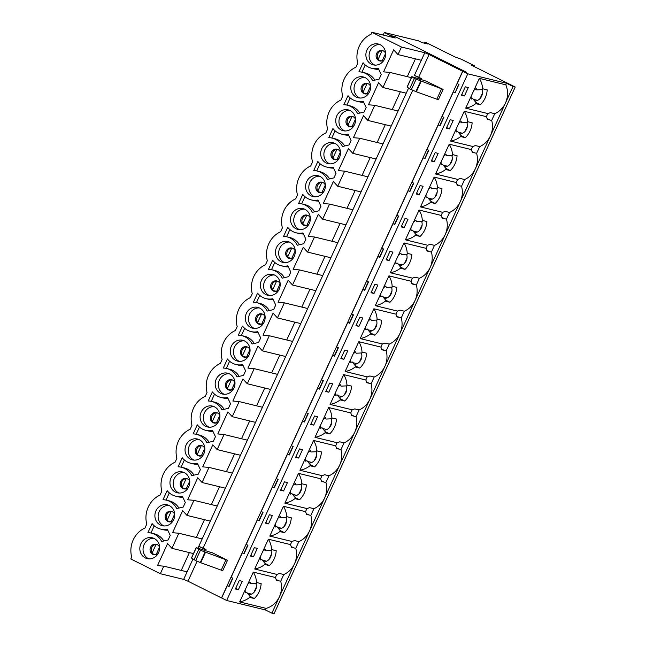 <?xml version="1.0" encoding="UTF-8"?>
<svg xmlns="http://www.w3.org/2000/svg" width="646" height="646" viewBox="0 0 646 646"><rect width="100%" height="100%" fill="white"/><g stroke="black" fill="none" stroke-linecap="round" stroke-linejoin="round"><path stroke-width="0.97" d="M464.442 95.971L461.438 95.245L465.298 86.814L468.293 87.549L464.442 95.971L461.728 94.615M434.298 161.807L431.302 161.072L435.154 152.65L438.158 153.385L434.298 161.807L431.585 160.45M404.162 227.642L401.158 226.907L405.018 218.485L408.014 219.22L404.162 227.642L401.441 226.286M374.018 293.478L371.014 292.743L374.874 284.321L377.87 285.048L374.018 293.478L371.305 292.121M343.874 359.305L340.878 358.578L344.73 350.156L347.734 350.883L343.874 359.305L341.161 357.957M313.738 425.141L310.734 424.414L314.594 415.984L317.59 416.718L313.738 425.141L311.017 423.784M283.594 490.976L280.59 490.241L284.45 481.819L287.454 482.554L283.594 490.976L280.881 489.62M253.45 556.812L250.454 556.077L254.306 547.655L257.31 548.389L253.45 556.812L250.737 555.455M238.382 589.725L235.378 588.999L239.238 580.568L242.242 581.303L238.382 589.725L235.669 588.369M268.526 523.89L265.522 523.163L269.382 514.741L272.378 515.468L268.526 523.89L265.805 522.541M298.662 458.062L295.666 457.328L299.518 448.905L302.522 449.632L298.662 458.062L295.949 456.706M328.806 392.227L325.802 391.492L329.662 383.07L332.658 383.805L328.806 392.227L326.093 390.87M358.95 326.392L355.946 325.657L359.806 317.234L362.802 317.969L358.95 326.392L356.229 325.035M389.086 260.556L386.09 259.829L389.942 251.399L392.946 252.134L389.086 260.556L386.373 259.199M419.23 194.721L416.226 193.994L420.086 185.572L423.082 186.298L419.23 194.721L416.517 193.372M449.366 128.893L446.37 128.158L450.23 119.736L453.226 120.463L449.366 128.893L446.652 127.537M424.059 43.096L424.43 42.281L426.61 42.814L454.663 56.816L461.462 59.295L474.745 65.932L471.2 65.068L515.201 87.032L513.021 86.499L490.411 135.87A21.124 19.428 -76.3 0 0 491.687 120.414L494.763 113.696L490.395 112.63A21.124 19.428 103.7 0 1 487.803 113.551L486.373 116.66L464.288 111.274L450.642 141.086C454.824 140.287 458.394 138.583 461.349 135.983L457.659 131.477L456.278 132.002L456.124 129.095M487.803 113.551L465.709 108.165C469.892 107.373 473.461 105.669 476.417 103.069L472.727 98.555L471.346 99.088L471.2 96.181L465.709 108.165M471.2 96.181L479.356 78.36L505.81 84.812L506.521 83.253L513.021 86.499M424.43 42.281L427.975 44.049L421.975 42.588L418.43 40.819L384.338 32.502L390.249 35.449L395.239 36.669L466.404 72.191L462.778 71.31L467.793 73.814L506.521 83.253M467.793 73.814L226.665 600.481L221.643 597.978L227.255 585.728L228.918 586.14L232.617 578.057M265.393 609.929L266.104 608.37A21.124 19.428 -76.3 0 0 279.427 596.71A21.124 19.428 -76.3 0 0 280.695 581.255L283.772 574.536A21.124 19.428 -76.3 0 0 294.495 563.797A21.124 19.428 -76.3 0 0 295.771 548.333L298.848 541.614A21.124 19.428 -76.3 0 0 309.563 530.875A21.124 19.428 -76.3 0 0 310.839 515.419L313.916 508.701A21.124 19.428 -76.3 0 0 324.639 497.961A21.124 19.428 -76.3 0 0 325.907 482.497L328.984 475.787A21.124 19.428 -76.3 0 0 339.707 465.039A21.124 19.428 -76.3 0 0 340.983 449.584L344.06 442.865A21.124 19.428 -76.3 0 0 354.775 432.126A21.124 19.428 -76.3 0 0 356.051 416.67L359.128 409.952A21.124 19.428 -76.3 0 0 369.851 399.212A21.124 19.428 -76.3 0 0 371.119 383.748L374.195 377.03A21.124 19.428 -76.3 0 0 384.919 366.29A21.124 19.428 -76.3 0 0 386.195 350.835L389.263 344.116A21.124 19.428 -76.3 0 0 399.987 333.376A21.124 19.428 -76.3 0 0 401.263 317.913L404.339 311.202A21.124 19.428 -76.3 0 0 415.063 300.455A21.124 19.428 -76.3 0 0 416.331 284.999L419.407 278.281A21.124 19.428 -76.3 0 0 430.131 267.541A21.124 19.428 -76.3 0 0 431.407 252.085L434.475 245.367A21.124 19.428 -76.3 0 0 445.199 234.619A21.124 19.428 -76.3 0 0 446.475 219.164L449.551 212.445A21.124 19.428 -76.3 0 0 460.275 201.705A21.124 19.428 -76.3 0 0 461.543 186.25L464.619 179.531A21.124 19.428 -76.3 0 0 475.343 168.792A21.124 19.428 -76.3 0 0 476.619 153.328L479.687 146.618A21.124 19.428 -76.3 0 0 490.411 135.87L271.893 613.167L265.393 609.929L226.665 600.481M266.104 608.37L239.65 601.919C243.833 601.127 247.402 599.423 250.357 596.823L246.675 592.317L245.286 592.842L245.141 589.935L239.65 601.919M245.141 589.935L253.297 572.114L275.39 577.5L276.811 574.391L254.718 569.005C258.909 568.205 262.478 566.51 265.425 563.901L261.743 559.396L260.362 559.929L260.209 557.013L254.718 569.005M260.209 557.013L268.365 539.2L290.458 544.586L291.879 541.469L269.794 536.091C273.977 535.292 277.546 533.588 280.501 530.988L276.811 526.482L275.43 527.007L275.277 524.1L269.794 536.091M275.277 524.1L283.441 506.278L305.526 511.664L306.955 508.555L284.862 503.169C289.045 502.37 292.614 500.674 295.569 498.066L291.887 493.56L290.498 494.093L290.353 491.186L284.862 503.169M290.353 491.186L298.509 473.365L320.602 478.751L322.023 475.642L299.93 470.256C304.121 469.456 307.69 467.752 310.637 465.152L306.955 460.646L305.574 461.171L305.421 458.264L299.93 470.256M305.421 458.264L313.576 440.443L335.67 445.829L337.091 442.72L315.006 437.334C319.189 436.543 322.758 434.839 325.713 432.239L322.023 427.733L320.642 428.258L320.489 425.351L315.006 437.334M320.489 425.351L328.652 407.529L350.738 412.915L352.167 409.806L330.074 404.42C334.257 403.621 337.826 401.925 340.781 399.317L337.099 394.811L335.71 395.344L335.565 392.429L330.074 404.42M335.565 392.429L343.72 374.615L365.814 380.001L367.235 376.884L345.142 371.498C349.333 370.707 352.902 369.003 355.849 366.403L352.167 361.897L350.786 362.422L350.633 359.515L345.142 371.498M350.633 359.515L358.788 341.694L380.882 347.08L382.303 343.971L360.218 338.585C364.401 337.785 367.97 336.09 370.925 333.481L367.235 328.975L365.854 329.508L365.701 326.601L360.218 338.585M365.701 326.601L373.864 308.78L395.95 314.166L397.379 311.057L375.286 305.671C379.468 304.872 383.038 303.168 385.993 300.568L382.311 296.062L380.922 296.587L380.777 293.68L375.286 305.671M380.777 293.68L388.932 275.858L411.026 281.244L412.447 278.135L390.354 272.749C394.545 271.958 398.114 270.254 401.061 267.654L397.379 263.148L395.998 263.673L395.845 260.766L390.354 272.749M395.845 260.766L404 242.944L426.094 248.33L427.515 245.222L405.43 239.836C409.612 239.036 413.182 237.34 416.137 234.732L412.447 230.226L411.066 230.759L410.913 227.844L405.43 239.836M410.913 227.844L419.076 210.031L441.161 215.417L442.591 212.3L420.498 206.914C424.68 206.122 428.25 204.419 431.205 201.818L427.515 197.313L426.134 197.838L425.989 194.93L420.498 206.914M425.989 194.93L434.144 177.109L456.238 182.495L457.659 179.386L435.565 174C439.756 173.201 443.326 171.505 446.273 168.897L442.591 164.391L441.21 164.924L441.057 162.017L435.565 174M441.057 162.017L449.212 144.195L471.305 149.581L472.727 146.472L450.642 141.086M455.099 92.83L458.676 84.303M462.778 71.31L457.166 83.552L458.943 84.44L455.083 92.862L453.314 91.974L442.098 116.474L443.867 117.354L440.015 125.776L438.238 124.896L427.03 149.387L428.799 150.276L424.939 158.698L423.17 157.81L411.954 182.301L413.731 183.189L409.871 191.612L408.102 190.731L396.886 215.223L398.655 216.103L394.803 224.533L393.026 223.645L381.818 248.137L383.587 249.025L379.727 257.447L377.958 256.559L366.742 281.058L368.519 281.939L364.659 290.361L362.89 289.481L351.674 313.972L353.443 314.86L349.591 323.283L347.814 322.394L336.606 346.886L338.375 347.774L334.515 356.196L332.747 355.316L321.53 379.808L323.307 380.688L319.447 389.118L317.679 388.23L306.462 412.721L308.231 413.61L304.379 422.032L302.603 421.144L291.394 445.643L293.163 446.523L289.303 454.945L287.535 454.065L276.318 478.557L278.095 479.445L274.235 487.867L272.467 486.979L261.25 511.47L263.019 512.359L259.167 520.781L257.391 519.901L246.183 544.392L247.951 545.272L244.091 553.703L242.323 552.815L231.106 577.306L232.883 578.194L229.023 586.616L227.255 585.728M244.107 553.662L242.323 552.815M243.986 553.218L247.684 545.143M259.183 520.749L257.391 519.901M259.054 520.305L262.752 512.23M274.251 487.835L272.467 486.979M274.13 487.383L277.828 479.308M289.319 454.913L287.535 454.065M289.198 454.469L292.896 446.394M304.395 422L302.603 421.144M304.266 421.555L307.964 413.472M319.463 389.078L317.679 388.23M319.342 388.634L323.04 380.559M334.531 356.164L332.747 355.316M334.41 355.72L338.108 347.645M349.607 323.242L347.814 322.394M349.478 322.798L353.176 314.723M364.675 290.329L362.89 289.481M364.554 289.884L368.252 281.809M379.743 257.415L377.958 256.559M379.622 256.971L383.32 248.888M394.819 224.493L393.026 223.645M394.69 224.049L398.388 215.974M409.887 191.579L408.102 190.731M409.766 191.135L413.464 183.06M424.955 158.658L423.17 157.81M424.834 158.213L428.532 150.138M440.031 125.744L438.238 124.896M439.902 125.3L443.6 117.225M454.978 92.386L453.314 91.974M384.338 32.502L383.175 35.045M515.201 87.032L274.074 613.7L271.893 613.167M473.865 90.351L476.183 88.526L476.7 89.891L482.578 89.608C482.602 85.708 481.528 81.961 479.356 78.36M476.037 102.601L480.374 104.765A21.124 19.428 -76.3 0 0 487.197 89.867L482.974 88.833L482.578 89.608M477.564 100.364L473.365 99.339M471.782 98.951L471.233 98.814M480.374 104.765L476.15 103.74L476.417 103.069M474.745 101.026A8.22 7.558 -76.3 0 0 481.932 89.641M474.745 65.932L474.406 66.667M458.797 123.265L461.115 121.44L461.632 122.813L467.51 122.522C467.534 118.63 466.452 114.875 464.288 111.274M460.961 135.515L465.306 137.687A21.124 19.428 -76.3 0 0 472.129 122.78L467.906 121.747L467.51 122.522M462.496 133.278L458.297 132.252M456.714 131.865L456.165 131.736M465.306 137.687L461.082 136.653L461.349 135.983M459.677 133.94A8.22 7.558 -76.3 0 0 466.864 122.554M443.729 156.179L446.039 154.362L446.556 155.726L452.434 155.444C452.458 151.544 451.384 147.797 449.212 144.195M445.893 168.436L450.238 170.601A21.124 19.428 -76.3 0 0 457.061 155.694L452.83 154.669L452.434 155.444M447.428 166.192L443.229 165.174M441.638 164.787L441.097 164.649M450.238 170.601L446.006 169.567L446.273 168.897M444.61 166.862A8.22 7.558 -76.3 0 0 451.788 155.468M428.653 189.1L430.971 187.275L431.488 188.64L437.366 188.357C437.39 184.465 436.316 180.71 434.144 177.109M430.825 201.35L435.162 203.514A21.124 19.428 -76.3 0 0 441.985 188.616L437.762 187.582L437.366 188.357M432.352 199.113L428.153 198.088M426.57 197.7L426.021 197.571M435.162 203.514L430.939 202.489L431.205 201.818M429.533 199.775A8.22 7.558 -76.3 0 0 436.72 188.39M413.585 222.014L415.903 220.197L416.42 221.562L422.298 221.271C422.322 217.379 421.249 213.632 419.076 210.031M415.749 234.264L420.094 236.436A21.124 19.428 -76.3 0 0 426.917 221.53L422.694 220.504L422.298 221.271M417.284 232.027L413.085 231.002M411.502 230.622L410.953 230.485M420.094 236.436L415.871 235.402L416.137 234.732M414.466 232.697A8.22 7.558 -76.3 0 0 421.652 221.303M398.517 254.936L400.827 253.111L401.344 254.476L407.222 254.193C407.246 250.293 406.173 246.546 404 242.944M400.681 267.186L405.026 269.35A21.124 19.428 -76.3 0 0 411.849 254.451L407.618 253.418L407.222 254.193M402.216 264.949L398.017 263.923M396.426 263.536L395.885 263.398M405.026 269.35L400.795 268.324L401.061 267.654M399.398 265.611A8.22 7.558 -76.3 0 0 406.576 254.225M383.441 287.85L385.759 286.025L386.276 287.397L392.154 287.107C392.179 283.214 391.105 279.46 388.932 275.858M385.614 300.099L389.958 302.271A21.124 19.428 -76.3 0 0 396.781 287.365L392.55 286.331L392.154 287.107M387.14 297.863L382.941 296.837M381.358 296.449L380.809 296.32M389.958 302.271L385.727 301.238L385.993 300.568M384.322 298.525A8.22 7.558 -76.3 0 0 391.508 287.139M368.373 320.763L370.691 318.946L371.208 320.311L377.086 320.028C377.111 316.128 376.037 312.381 373.864 308.78M370.538 333.021L374.882 335.185A21.124 19.428 -76.3 0 0 381.705 320.279L377.482 319.253L377.086 320.028M372.072 330.776L367.873 329.759M366.29 329.371L365.741 329.234M374.882 335.185L370.659 334.152L370.925 333.481M369.254 331.446A8.22 7.558 -76.3 0 0 376.44 320.053M353.305 353.685L355.615 351.86L356.132 353.225L362.01 352.942C362.035 349.05 360.961 345.295 358.788 341.694M355.47 365.935L359.814 368.099A21.124 19.428 -76.3 0 0 366.637 353.2L362.406 352.167L362.01 352.942M357.004 363.698L352.805 362.672M351.214 362.285L350.673 362.156M359.814 368.099L355.583 367.073L355.849 366.403M354.186 364.36A8.22 7.558 -76.3 0 0 361.372 352.974M338.229 386.599L340.547 384.782L341.064 386.147L346.942 385.856C346.967 381.964 345.893 378.217 343.72 374.615M340.402 398.848L344.746 401.021A21.124 19.428 -76.3 0 0 351.569 386.114L347.338 385.089L346.942 385.856M341.936 396.612L337.729 395.586M336.146 395.207L335.597 395.069M344.746 401.021L340.515 399.987L340.781 399.317M339.11 397.282A8.22 7.558 -76.3 0 0 346.296 385.888M323.161 419.52L325.479 417.696L325.996 419.06L331.874 418.778C331.899 414.877 330.825 411.131 328.652 407.529M325.326 431.77L329.67 433.934A21.124 19.428 -76.3 0 0 336.493 419.036L332.27 418.002L331.874 418.778M326.86 429.533L322.661 428.508M321.078 428.12L320.529 427.983M329.67 433.934L325.447 432.909L325.713 432.239M324.042 430.196A8.22 7.558 -76.3 0 0 331.228 418.81M308.094 452.434L310.403 450.609L310.92 451.982L316.798 451.691C316.823 447.799 315.749 444.052 313.576 440.443M310.258 464.684L314.602 466.856A21.124 19.428 -76.3 0 0 321.425 451.95L317.194 450.916L316.798 451.691M311.792 462.447L307.593 461.422M306.002 461.034L305.461 460.905M314.602 466.856L310.371 465.823L310.637 465.152M308.974 463.109A8.22 7.558 -76.3 0 0 316.16 451.724M293.018 485.348L295.335 483.531L295.852 484.896L301.73 484.613C301.755 480.713 300.681 476.966 298.509 473.365M295.19 497.606L299.534 499.77A21.124 19.428 -76.3 0 0 306.357 484.863L302.126 483.838L301.73 484.613M296.724 495.361L292.517 494.343M290.934 493.956L290.385 493.819M299.534 499.77L295.303 498.736L295.569 498.066M293.898 496.031A8.22 7.558 -76.3 0 0 301.084 484.637M277.95 518.27L280.267 516.445L280.784 517.809L286.663 517.527C286.687 513.635 285.613 509.88 283.441 506.278M280.114 530.519L284.458 532.684A21.124 19.428 -76.3 0 0 291.281 517.785L287.058 516.752L286.663 517.527M281.648 528.283L277.449 527.257M275.866 526.87L275.317 526.74M284.458 532.684L280.235 531.658L280.501 530.988M278.83 528.945A8.22 7.558 -76.3 0 0 286.017 517.559M262.882 551.183L265.199 549.366L265.708 550.731L271.586 550.44C271.611 546.548 270.537 542.802 268.365 539.2M265.046 563.433L269.39 565.605A21.124 19.428 -76.3 0 0 276.213 550.699L271.982 549.673L271.586 550.44M266.58 561.196L262.381 560.171M260.79 559.791L260.249 559.654M269.39 565.605L265.159 564.572L265.425 563.901M263.762 561.867A8.22 7.558 -76.3 0 0 270.949 550.473M247.806 584.105L250.123 582.28L250.64 583.645L256.519 583.362C256.543 579.462 255.469 575.715 253.297 572.114M249.978 596.355L254.322 598.519A21.124 19.428 -76.3 0 0 261.145 583.621L256.914 582.587L256.519 583.362M251.512 594.118L247.305 593.093M245.722 592.705L245.173 592.568M254.322 598.519L250.091 597.493L250.357 596.823M248.694 594.78A8.22 7.558 -76.3 0 0 255.873 583.395M489.765 119.946L487.108 118.622M474.689 152.86L472.032 151.535M459.621 185.782L456.964 184.449M444.553 218.695L441.896 217.371M429.477 251.609L426.82 250.285M414.409 284.531L411.752 283.206M399.341 317.444L396.684 316.12M384.265 350.366L381.608 349.034M369.197 383.28L366.54 381.956M354.129 416.194L351.472 414.869M339.053 449.115L336.396 447.791M323.985 482.029L321.328 480.705M308.917 514.951L306.261 513.618M293.841 547.865L291.185 546.54M278.773 580.786L276.117 579.454M229.039 586.584L228.918 586.14M280.695 581.255L276.335 580.189A21.124 19.428 103.7 0 0 275.39 577.5M295.771 548.333L291.403 547.267A21.124 19.428 103.7 0 0 290.458 544.586M283.772 574.536L279.411 573.47A21.124 19.428 103.7 0 1 276.811 574.391M310.839 515.419L306.479 514.353A21.124 19.428 103.7 0 0 305.526 511.664M298.848 541.614L294.479 540.557A21.124 19.428 103.7 0 1 291.879 541.469M325.907 482.497L321.546 481.44A21.124 19.428 103.7 0 0 320.602 478.751M313.916 508.701L309.547 507.635A21.124 19.428 103.7 0 1 306.955 508.555M340.983 449.584L336.614 448.518A21.124 19.428 103.7 0 0 335.67 445.829M328.984 475.787L324.623 474.721A21.124 19.428 103.7 0 1 322.023 475.642M356.051 416.67L351.69 415.604A21.124 19.428 103.7 0 0 350.738 412.915M344.06 442.865L339.691 441.799A21.124 19.428 103.7 0 1 337.091 442.72M371.119 383.748L366.758 382.682A21.124 19.428 103.7 0 0 365.814 380.001M359.128 409.952L354.759 408.886A21.124 19.428 103.7 0 1 352.167 409.806M386.195 350.835L381.826 349.769A21.124 19.428 103.7 0 0 380.882 347.08M374.195 377.03L369.835 375.972A21.124 19.428 103.7 0 1 367.235 376.884M401.263 317.913L396.902 316.855A21.124 19.428 103.7 0 0 395.95 314.166M389.263 344.116L384.903 343.05A21.124 19.428 103.7 0 1 382.303 343.971M416.331 284.999L411.97 283.933A21.124 19.428 103.7 0 0 411.026 281.244M404.339 311.202L399.971 310.137A21.124 19.428 103.7 0 1 397.379 311.057M431.407 252.085L427.038 251.019A21.124 19.428 103.7 0 0 426.094 248.33M419.407 278.281L415.047 277.215A21.124 19.428 103.7 0 1 412.447 278.135M446.475 219.164L442.114 218.098A21.124 19.428 103.7 0 0 441.161 215.417M434.475 245.367L430.115 244.301A21.124 19.428 103.7 0 1 427.515 245.222M461.543 186.25L457.182 185.184A21.124 19.428 103.7 0 0 456.238 182.495M449.551 212.445L445.183 211.387A21.124 19.428 103.7 0 1 442.591 212.3M476.619 153.328L472.25 152.27A21.124 19.428 103.7 0 0 471.305 149.581M464.619 179.531L460.259 178.466A21.124 19.428 103.7 0 1 457.659 179.386M494.763 113.696A21.124 19.428 -76.3 0 0 505.487 102.956A21.124 19.428 -76.3 0 0 505.81 84.812M491.687 120.414L487.326 119.349A21.124 19.428 103.7 0 0 486.373 116.66M479.687 146.618L475.327 145.552A21.124 19.428 103.7 0 1 472.727 146.472M427.313 81.501L411.825 76.656L414.361 78.481L443.099 89.382L427.208 81.735M211.694 552.451L227.481 560.332L200.43 550.263L196.206 547.606L211.589 552.677M421.119 79.862L421.66 78.683L418.713 77.213L429.089 54.53L462.641 71.278L466.404 72.191L395.239 36.669L390.111 35.417L389.57 36.604M412.721 90.278L203.094 548.155L206.05 549.633L205.509 550.804M197.111 561.229L187.962 581.198L221.505 597.946L462.641 71.278M197.91 548.236L408.571 88.114M204.176 550.4L204.685 549.294L198.774 546.346L203.094 548.155M419.795 79.45L420.296 78.352L414.393 75.404L418.713 77.213M429.089 54.53L424.777 52.722L421.321 60.272L398.001 54.587L393.648 49.831L383.562 71.859L389.845 72.409L382.933 87.509L378.58 82.745L368.495 104.781L374.769 105.322L367.857 120.422L363.512 115.666L353.427 137.695L359.701 138.244L352.789 153.336L348.436 148.58L338.351 170.609L344.633 171.158L337.721 186.258L333.368 181.494L323.283 203.53L329.557 204.071L322.645 219.172L318.3 214.415L308.215 236.444L314.489 236.993L307.577 252.093L303.224 247.329L293.139 269.366L299.421 269.907L292.509 285.007L288.156 280.251L278.071 302.28L284.353 302.829L277.441 317.921L273.088 313.165L263.003 335.193L269.277 335.742L262.365 350.843L258.012 346.078L247.927 368.115L254.209 368.656L247.297 383.756L242.944 379L232.859 401.029L239.141 401.578L232.229 416.678L227.876 411.914L217.791 433.95L224.065 434.492L217.153 449.592L212.8 444.836L202.715 466.864L208.997 467.413L202.085 482.505L197.733 477.749L187.647 499.778L193.929 500.327L187.017 515.427L182.665 510.663L172.579 532.7L178.853 533.249L171.941 548.341L167.589 543.585L157.503 565.613L163.785 566.162L160.329 573.713L183.65 579.397L187.962 581.198M414.393 75.404L421.321 60.272M364.078 112.049L357.569 113.575A17.878 16.441 -76.3 0 0 347.217 105.161A17.878 16.441 -76.3 0 0 343.842 104.733L348 95.665A17.878 16.441 -76.3 0 0 356.487 101.156A17.878 16.441 -76.3 0 0 363.205 101.261L366.153 107.511L364.078 112.049M333.934 177.876L327.433 179.41A17.878 16.441 -76.3 0 0 317.073 170.996A17.878 16.441 -76.3 0 0 313.706 170.568L317.856 161.492A17.878 16.441 -76.3 0 0 326.343 166.983A17.878 16.441 -76.3 0 0 333.07 167.096L336.009 173.346L333.934 177.876M303.798 243.712L297.289 245.246A17.878 16.441 -76.3 0 0 286.937 236.832A17.878 16.441 -76.3 0 0 283.562 236.404L287.712 227.327A17.878 16.441 -76.3 0 0 296.207 232.818A17.878 16.441 -76.3 0 0 302.926 232.931L305.873 239.181L303.798 243.712M273.654 309.547L267.145 311.073A17.878 16.441 -76.3 0 0 256.793 302.667A17.878 16.441 -76.3 0 0 253.418 302.231L257.576 293.163A17.878 16.441 -76.3 0 0 266.063 298.654A17.878 16.441 -76.3 0 0 272.782 298.767L275.729 305.009L273.654 309.547M243.51 375.383L237.009 376.909A17.878 16.441 -76.3 0 0 226.649 368.495A17.878 16.441 -76.3 0 0 223.282 368.067L227.432 358.998A17.878 16.441 -76.3 0 0 235.919 364.489A17.878 16.441 -76.3 0 0 242.646 364.602L245.593 370.844L243.51 375.383M213.374 441.218L206.865 442.744A17.878 16.441 -76.3 0 0 196.513 434.33A17.878 16.441 -76.3 0 0 193.138 433.902L197.288 424.834A17.878 16.441 -76.3 0 0 205.783 430.325A17.878 16.441 -76.3 0 0 212.502 430.43L215.449 436.68L213.374 441.218M183.23 507.045L176.729 508.58A17.878 16.441 -76.3 0 0 166.369 500.165A17.878 16.441 -76.3 0 0 162.994 499.738L167.153 490.661A17.878 16.441 -76.3 0 0 175.639 496.152A17.878 16.441 -76.3 0 0 182.366 496.265L185.305 502.515L183.23 507.045M380.244 44.727A10.724 9.86 103.7 0 1 385.064 57.841A10.724 9.86 103.7 0 1 373.251 64.866A10.724 9.86 103.7 0 1 371.345 64.164A10.724 9.86 103.7 0 1 366.524 51.05A10.724 9.86 103.7 0 1 378.33 44.025A10.724 9.86 103.7 0 1 380.244 44.727M350.1 110.563A10.724 9.86 103.7 0 1 354.92 123.677A10.724 9.86 103.7 0 1 343.107 130.702A10.724 9.86 103.7 0 1 341.201 129.999A10.724 9.86 103.7 0 1 336.38 116.886A10.724 9.86 103.7 0 1 348.194 109.86A10.724 9.86 103.7 0 1 350.1 110.563M319.956 176.398A10.724 9.86 103.7 0 1 324.776 189.512A10.724 9.86 103.7 0 1 312.971 196.537A10.724 9.86 103.7 0 1 311.057 195.835A10.724 9.86 103.7 0 1 306.236 182.721A10.724 9.86 103.7 0 1 318.05 175.696A10.724 9.86 103.7 0 1 319.956 176.398M289.82 242.234A10.724 9.86 103.7 0 1 294.641 255.348A10.724 9.86 103.7 0 1 282.827 262.373A10.724 9.86 103.7 0 1 280.921 261.67A10.724 9.86 103.7 0 1 276.1 248.557A10.724 9.86 103.7 0 1 287.906 241.531A10.724 9.86 103.7 0 1 289.82 242.234M259.676 308.061A10.724 9.86 103.7 0 1 264.497 321.183A10.724 9.86 103.7 0 1 252.683 328.2A10.724 9.86 103.7 0 1 250.777 327.506A10.724 9.86 103.7 0 1 245.956 314.384A10.724 9.86 103.7 0 1 257.77 307.367A10.724 9.86 103.7 0 1 259.676 308.061M229.532 373.897A10.724 9.86 103.7 0 1 234.353 387.011A10.724 9.86 103.7 0 1 222.547 394.036A10.724 9.86 103.7 0 1 220.633 393.333A10.724 9.86 103.7 0 1 215.812 380.219A10.724 9.86 103.7 0 1 227.626 373.194A10.724 9.86 103.7 0 1 229.532 373.897M199.396 439.732A10.724 9.86 103.7 0 1 204.217 452.846A10.724 9.86 103.7 0 1 192.403 459.871A10.724 9.86 103.7 0 1 190.497 459.169A10.724 9.86 103.7 0 1 185.677 446.055A10.724 9.86 103.7 0 1 197.482 439.03A10.724 9.86 103.7 0 1 199.396 439.732M169.252 505.568A10.724 9.86 103.7 0 1 174.073 518.681A10.724 9.86 103.7 0 1 162.267 525.707A10.724 9.86 103.7 0 1 160.353 525.004A10.724 9.86 103.7 0 1 155.533 511.89A10.724 9.86 103.7 0 1 167.346 504.865A10.724 9.86 103.7 0 1 169.252 505.568M154.184 538.481A10.724 9.86 103.7 0 1 159.005 551.603A10.724 9.86 103.7 0 1 147.191 558.62A10.724 9.86 103.7 0 1 145.285 557.918A10.724 9.86 103.7 0 1 140.465 544.804A10.724 9.86 103.7 0 1 152.27 537.779A10.724 9.86 103.7 0 1 154.184 538.481M184.32 472.646A10.724 9.86 103.7 0 1 189.141 485.768A10.724 9.86 103.7 0 1 177.335 492.785A10.724 9.86 103.7 0 1 175.421 492.09A10.724 9.86 103.7 0 1 170.601 478.969A10.724 9.86 103.7 0 1 182.414 471.951A10.724 9.86 103.7 0 1 184.32 472.646M214.464 406.819A10.724 9.86 103.7 0 1 219.285 419.932A10.724 9.86 103.7 0 1 207.479 426.958A10.724 9.86 103.7 0 1 205.565 426.255A10.724 9.86 103.7 0 1 200.744 413.141A10.724 9.86 103.7 0 1 212.558 406.116A10.724 9.86 103.7 0 1 214.464 406.819M244.608 340.983A10.724 9.86 103.7 0 1 249.429 354.097A10.724 9.86 103.7 0 1 237.615 361.122A10.724 9.86 103.7 0 1 235.709 360.42A10.724 9.86 103.7 0 1 230.888 347.306A10.724 9.86 103.7 0 1 242.694 340.28A10.724 9.86 103.7 0 1 244.608 340.983M274.744 275.148A10.724 9.86 103.7 0 1 279.565 288.261A10.724 9.86 103.7 0 1 267.759 295.287A10.724 9.86 103.7 0 1 265.845 294.584A10.724 9.86 103.7 0 1 261.024 281.47A10.724 9.86 103.7 0 1 272.838 274.445A10.724 9.86 103.7 0 1 274.744 275.148M304.888 209.312A10.724 9.86 103.7 0 1 309.709 222.426A10.724 9.86 103.7 0 1 297.895 229.451A10.724 9.86 103.7 0 1 295.989 228.749A10.724 9.86 103.7 0 1 291.168 215.635A10.724 9.86 103.7 0 1 302.982 208.61A10.724 9.86 103.7 0 1 304.888 209.312M335.032 143.477A10.724 9.86 103.7 0 1 339.853 156.598A10.724 9.86 103.7 0 1 328.039 163.616A10.724 9.86 103.7 0 1 326.133 162.921A10.724 9.86 103.7 0 1 321.312 149.799A10.724 9.86 103.7 0 1 333.118 142.782A10.724 9.86 103.7 0 1 335.032 143.477M365.168 77.649A10.724 9.86 103.7 0 1 369.988 90.763A10.724 9.86 103.7 0 1 358.183 97.788A10.724 9.86 103.7 0 1 356.269 97.086A10.724 9.86 103.7 0 1 351.448 83.964A10.724 9.86 103.7 0 1 363.262 76.947A10.724 9.86 103.7 0 1 365.168 77.649M398.001 54.587L401.457 47.037L424.777 52.722M160.329 573.713L130.799 558.968L131.687 557.03A23.724 21.819 103.7 0 1 144.979 528L146.763 524.108A23.724 21.819 103.7 0 1 160.046 495.078L161.831 491.194A23.724 21.819 103.7 0 1 175.123 462.165L176.899 458.28A23.724 21.819 103.7 0 1 190.19 429.251L191.975 425.359A23.724 21.819 103.7 0 1 205.258 396.329L207.043 392.445A23.724 21.819 103.7 0 1 220.334 363.415L222.111 359.523A23.724 21.819 103.7 0 1 235.402 330.494L237.187 326.61A23.724 21.819 103.7 0 1 250.47 297.58L252.255 293.688A23.724 21.819 103.7 0 1 265.546 264.666L267.323 260.774A23.724 21.819 103.7 0 1 280.614 231.744L282.391 227.86A23.724 21.819 103.7 0 1 295.682 198.831L297.467 194.939A23.724 21.819 103.7 0 1 310.758 165.909L312.535 162.025A23.724 21.819 103.7 0 1 325.826 132.995L327.603 129.103A23.724 21.819 103.7 0 1 340.894 100.082L342.679 96.189A23.724 21.819 103.7 0 1 355.97 67.16L357.747 63.276A23.724 21.819 103.7 0 1 371.038 34.246L371.926 32.3L401.457 47.037M168.162 539.967L161.653 541.493A17.878 16.441 -76.3 0 0 151.301 533.079A17.878 16.441 -76.3 0 0 147.926 532.651L152.085 523.583A17.878 16.441 -76.3 0 0 160.571 529.074A17.878 16.441 -76.3 0 0 167.29 529.187L170.237 535.429L168.162 539.967M198.298 474.132L191.797 475.666A17.878 16.441 -76.3 0 0 181.437 467.252A17.878 16.441 -76.3 0 0 178.07 466.816L182.22 457.748A17.878 16.441 -76.3 0 0 190.707 463.239A17.878 16.441 -76.3 0 0 197.434 463.352L200.381 469.594L198.298 474.132M228.442 408.296L221.933 409.83A17.878 16.441 -76.3 0 0 211.581 401.416A17.878 16.441 -76.3 0 0 208.206 400.988L212.364 391.912A17.878 16.441 -76.3 0 0 220.851 397.403A17.878 16.441 -76.3 0 0 227.578 397.516L230.517 403.766L228.442 408.296M258.586 342.461L252.077 343.995A17.878 16.441 -76.3 0 0 241.725 335.581A17.878 16.441 -76.3 0 0 238.35 335.153L242.5 326.077A17.878 16.441 -76.3 0 0 250.995 331.568A17.878 16.441 -76.3 0 0 257.714 331.681L260.661 337.931L258.586 342.461M288.722 276.633L282.221 278.16A17.878 16.441 -76.3 0 0 271.861 269.745A17.878 16.441 -76.3 0 0 268.494 269.317L272.644 260.249A17.878 16.441 -76.3 0 0 281.131 265.74A17.878 16.441 -76.3 0 0 287.858 265.845L290.797 272.095L288.722 276.633M318.866 210.798L312.357 212.324A17.878 16.441 -76.3 0 0 302.005 203.91A17.878 16.441 -76.3 0 0 298.63 203.482L302.788 194.414A17.878 16.441 -76.3 0 0 311.275 199.905A17.878 16.441 -76.3 0 0 317.993 200.018L320.941 206.26L318.866 210.798M349.01 144.962L342.501 146.489A17.878 16.441 -76.3 0 0 332.149 138.083A17.878 16.441 -76.3 0 0 328.774 137.646L332.924 128.578A17.878 16.441 -76.3 0 0 341.419 134.069A17.878 16.441 -76.3 0 0 348.137 134.182L351.085 140.424L349.01 144.962M379.145 79.127L372.645 80.661A17.878 16.441 -76.3 0 0 362.285 72.247A17.878 16.441 -76.3 0 0 358.918 71.819L363.068 62.743A17.878 16.441 -76.3 0 0 371.555 68.234A17.878 16.441 -76.3 0 0 378.281 68.347L381.221 74.597L379.145 79.127M371.926 32.3L395.247 37.985L390.111 35.417M183.65 579.397L192.96 559.056M382.892 50.695A5.362 4.934 -76.3 0 0 377.466 54.619A5.362 4.934 -76.3 0 0 379.977 60.869A5.362 4.934 -76.3 0 0 380.365 61.047M411.365 77.657L389.845 72.409M406.253 93.194L382.933 87.509M367.816 83.617A5.362 4.934 -76.3 0 0 362.398 87.533A5.362 4.934 -76.3 0 0 364.901 93.783A5.362 4.934 -76.3 0 0 365.297 93.961M398.089 111.007L374.769 105.322M391.177 126.107L367.857 120.422M352.748 116.53A5.362 4.934 -76.3 0 0 347.33 120.455A5.362 4.934 -76.3 0 0 349.833 126.705A5.362 4.934 -76.3 0 0 350.229 126.874M383.021 143.929L359.701 138.244M376.109 159.021L352.789 153.336M337.68 149.452A5.362 4.934 -76.3 0 0 332.254 153.368A5.362 4.934 -76.3 0 0 334.765 159.619A5.362 4.934 -76.3 0 0 335.153 159.796M367.954 176.843L344.633 171.158M361.041 191.943L337.721 186.258M322.604 182.366A5.362 4.934 -76.3 0 0 317.186 186.282A5.362 4.934 -76.3 0 0 319.689 192.54A5.362 4.934 -76.3 0 0 320.085 192.71M352.877 209.756L329.557 204.071M345.965 224.856L322.645 219.172M307.536 215.28A5.362 4.934 -76.3 0 0 302.118 219.204A5.362 4.934 -76.3 0 0 304.621 225.454A5.362 4.934 -76.3 0 0 305.017 225.632M337.81 242.678L314.489 236.993M330.897 257.778L307.577 252.093M292.468 248.201A5.362 4.934 -76.3 0 0 287.042 252.118A5.362 4.934 -76.3 0 0 289.553 258.376A5.362 4.934 -76.3 0 0 289.941 258.545M322.742 275.592L299.421 269.907M315.829 290.692L292.509 285.007M277.392 281.115A5.362 4.934 -76.3 0 0 271.974 285.039A5.362 4.934 -76.3 0 0 274.485 291.289A5.362 4.934 -76.3 0 0 274.873 291.459M307.666 308.513L284.353 302.829M300.753 323.606L277.441 317.921M262.324 314.037A5.362 4.934 -76.3 0 0 256.906 317.953A5.362 4.934 -76.3 0 0 259.409 324.203A5.362 4.934 -76.3 0 0 259.805 324.381M292.598 341.427L269.277 335.742M285.685 356.527L262.365 350.843M247.256 346.95A5.362 4.934 -76.3 0 0 241.83 350.867A5.362 4.934 -76.3 0 0 244.341 357.125A5.362 4.934 -76.3 0 0 244.729 357.295M277.53 374.341L254.209 368.656M270.617 389.441L247.297 383.756M232.18 379.864A5.362 4.934 -76.3 0 0 226.762 383.789A5.362 4.934 -76.3 0 0 229.273 390.039A5.362 4.934 -76.3 0 0 229.661 390.216M262.454 407.263L239.141 401.578M255.541 422.363L232.229 416.678M217.113 412.786A5.362 4.934 -76.3 0 0 211.694 416.702A5.362 4.934 -76.3 0 0 214.197 422.96A5.362 4.934 -76.3 0 0 214.593 423.13M247.386 440.176L224.065 434.492M240.474 455.277L217.153 449.592M202.045 445.7A5.362 4.934 -76.3 0 0 196.618 449.624A5.362 4.934 -76.3 0 0 199.13 455.874A5.362 4.934 -76.3 0 0 199.517 456.044M232.318 473.098L208.997 467.413M225.406 488.19L202.085 482.505M186.969 478.621A5.362 4.934 -76.3 0 0 181.55 482.538A5.362 4.934 -76.3 0 0 184.062 488.788A5.362 4.934 -76.3 0 0 184.449 488.965M217.242 506.012L193.929 500.327M210.33 521.112L187.017 515.427M171.901 511.535A5.362 4.934 -76.3 0 0 166.482 515.451A5.362 4.934 -76.3 0 0 168.986 521.71A5.362 4.934 -76.3 0 0 169.381 521.879M202.174 538.925L178.853 533.249M193.469 553.59L171.941 548.341M156.833 544.449A5.362 4.934 -76.3 0 0 151.406 548.373A5.362 4.934 -76.3 0 0 153.918 554.623A5.362 4.934 -76.3 0 0 154.305 554.801M187.106 571.847L163.785 566.162M148.838 558.863A10.724 9.86 103.7 0 1 148.499 558.709A10.724 9.86 103.7 0 1 143.42 546.451A10.724 9.86 103.7 0 1 153.845 538.32M158.173 553.452A5.362 4.934 103.7 0 1 153.724 554.696A5.362 4.934 103.7 0 1 150.203 548.317A5.362 4.934 103.7 0 1 156.267 544.279A5.362 4.934 103.7 0 1 157.22 544.626A5.362 4.934 103.7 0 1 159.643 547.428M155.977 554.672L152.884 553.921M189.391 552.596L181.227 570.418M163.906 525.949A10.724 9.86 103.7 0 1 163.575 525.787A10.724 9.86 103.7 0 1 158.488 513.538A10.724 9.86 103.7 0 1 168.913 505.406M173.241 520.531A5.362 4.934 103.7 0 1 168.8 521.774A5.362 4.934 103.7 0 1 165.279 515.403A5.362 4.934 103.7 0 1 171.335 511.357A5.362 4.934 103.7 0 1 172.288 511.705A5.362 4.934 103.7 0 1 174.711 514.515M171.045 521.758L167.952 520.999M204.459 519.675L196.303 537.496M178.982 493.035A10.724 9.86 103.7 0 1 178.643 492.874A10.724 9.86 103.7 0 1 173.556 480.624A10.724 9.86 103.7 0 1 183.989 472.492M188.317 487.617A5.362 4.934 103.7 0 1 183.868 488.861A5.362 4.934 103.7 0 1 180.347 482.481A5.362 4.934 103.7 0 1 186.411 478.444A5.362 4.934 103.7 0 1 187.364 478.791A5.362 4.934 103.7 0 1 189.779 481.593M186.121 488.844L183.028 488.085M219.527 486.761L211.371 504.583M194.05 460.113A10.724 9.86 103.7 0 1 193.711 459.952A10.724 9.86 103.7 0 1 188.632 447.702A10.724 9.86 103.7 0 1 199.057 439.571M203.385 454.695A5.362 4.934 103.7 0 1 198.936 455.947A5.362 4.934 103.7 0 1 195.415 449.568A5.362 4.934 103.7 0 1 201.479 445.522A5.362 4.934 103.7 0 1 202.432 445.877A5.362 4.934 103.7 0 1 204.855 448.679M201.189 455.923L198.096 455.172M234.603 453.847L226.439 471.661M209.118 427.2A10.724 9.86 103.7 0 1 208.787 427.038A10.724 9.86 103.7 0 1 203.7 414.789A10.724 9.86 103.7 0 1 214.125 406.657M218.453 421.781A5.362 4.934 103.7 0 1 214.012 423.025A5.362 4.934 103.7 0 1 210.491 416.646A5.362 4.934 103.7 0 1 216.547 412.608A5.362 4.934 103.7 0 1 217.5 412.955A5.362 4.934 103.7 0 1 219.923 415.758M216.257 423.009L213.164 422.25M249.671 420.926L241.515 438.747M224.194 394.278A10.724 9.86 103.7 0 1 223.855 394.125A10.724 9.86 103.7 0 1 218.768 381.867A10.724 9.86 103.7 0 1 229.201 373.735M233.529 388.868A5.362 4.934 103.7 0 1 229.08 390.111A5.362 4.934 103.7 0 1 225.559 383.732A5.362 4.934 103.7 0 1 231.623 379.695A5.362 4.934 103.7 0 1 232.576 380.042A5.362 4.934 103.7 0 1 234.991 382.844M231.333 390.087L228.24 389.336M264.739 388.012L256.583 405.833M239.262 361.364A10.724 9.86 103.7 0 1 238.923 361.203A10.724 9.86 103.7 0 1 233.844 348.953A10.724 9.86 103.7 0 1 244.269 340.822M248.597 355.946A5.362 4.934 103.7 0 1 244.148 357.19A5.362 4.934 103.7 0 1 240.627 350.818A5.362 4.934 103.7 0 1 246.691 346.773A5.362 4.934 103.7 0 1 247.644 347.12A5.362 4.934 103.7 0 1 250.067 349.93M246.401 357.173L243.308 356.414M279.807 355.09L271.651 372.912M254.33 328.451A10.724 9.86 103.7 0 1 253.991 328.289A10.724 9.86 103.7 0 1 248.912 316.039A10.724 9.86 103.7 0 1 259.337 307.908M263.665 323.032A5.362 4.934 103.7 0 1 259.224 324.276A5.362 4.934 103.7 0 1 255.703 317.897A5.362 4.934 103.7 0 1 261.759 313.859A5.362 4.934 103.7 0 1 262.712 314.206A5.362 4.934 103.7 0 1 265.135 317.008M261.469 324.252L258.376 323.501M294.883 322.176L286.719 339.998M269.406 295.529A10.724 9.86 103.7 0 1 269.067 295.367A10.724 9.86 103.7 0 1 263.98 283.118A10.724 9.86 103.7 0 1 274.413 274.986M278.741 290.111A5.362 4.934 103.7 0 1 274.292 291.362A5.362 4.934 103.7 0 1 270.771 284.983A5.362 4.934 103.7 0 1 276.827 280.937A5.362 4.934 103.7 0 1 277.788 281.293A5.362 4.934 103.7 0 1 280.202 284.095M276.545 291.338L273.444 290.587M309.951 289.263L301.795 307.076M284.474 262.615A10.724 9.86 103.7 0 1 284.135 262.454A10.724 9.86 103.7 0 1 279.056 250.204A10.724 9.86 103.7 0 1 289.481 242.072M293.809 257.197A5.362 4.934 103.7 0 1 289.36 258.44A5.362 4.934 103.7 0 1 285.839 252.061A5.362 4.934 103.7 0 1 291.903 248.024A5.362 4.934 103.7 0 1 292.856 248.371A5.362 4.934 103.7 0 1 295.279 251.173M291.612 258.424L288.52 257.665M325.019 256.341L316.863 274.162M299.542 229.693A10.724 9.86 103.7 0 1 299.203 229.54A10.724 9.86 103.7 0 1 294.124 217.282A10.724 9.86 103.7 0 1 304.549 209.151M308.877 224.283A5.362 4.934 103.7 0 1 304.436 225.527A5.362 4.934 103.7 0 1 300.907 219.147A5.362 4.934 103.7 0 1 306.971 215.11A5.362 4.934 103.7 0 1 307.924 215.457A5.362 4.934 103.7 0 1 310.346 218.259M306.68 225.502L303.588 224.751M340.095 223.427L331.931 241.249M314.618 196.78A10.724 9.86 103.7 0 1 314.279 196.618A10.724 9.86 103.7 0 1 309.192 184.368A10.724 9.86 103.7 0 1 319.625 176.237M323.953 191.361A5.362 4.934 103.7 0 1 319.504 192.605A5.362 4.934 103.7 0 1 315.983 186.234A5.362 4.934 103.7 0 1 322.039 182.188A5.362 4.934 103.7 0 1 323 182.535A5.362 4.934 103.7 0 1 325.414 185.337M321.756 192.589L318.656 191.83M355.163 190.505L347.007 208.327M329.686 163.866A10.724 9.86 103.7 0 1 329.347 163.704A10.724 9.86 103.7 0 1 324.268 151.455A10.724 9.86 103.7 0 1 334.693 143.323M339.021 158.448A5.362 4.934 103.7 0 1 334.571 159.691A5.362 4.934 103.7 0 1 331.051 153.312A5.362 4.934 103.7 0 1 337.115 149.274A5.362 4.934 103.7 0 1 338.068 149.622A5.362 4.934 103.7 0 1 340.49 152.424M336.824 159.667L333.732 158.916M370.231 157.592L362.075 175.413M344.754 130.944A10.724 9.86 103.7 0 1 344.415 130.783A10.724 9.86 103.7 0 1 339.336 118.533A10.724 9.86 103.7 0 1 349.761 110.401M354.089 125.526A5.362 4.934 103.7 0 1 349.647 126.778A5.362 4.934 103.7 0 1 346.119 120.398A5.362 4.934 103.7 0 1 352.183 116.353A5.362 4.934 103.7 0 1 353.136 116.708A5.362 4.934 103.7 0 1 355.558 119.51M351.892 126.753L348.8 126.002M385.307 124.678L377.143 142.491M359.822 98.031A10.724 9.86 103.7 0 1 359.491 97.869A10.724 9.86 103.7 0 1 354.404 85.619A10.724 9.86 103.7 0 1 364.837 77.488M369.157 92.612A5.362 4.934 103.7 0 1 364.715 93.856A5.362 4.934 103.7 0 1 361.195 87.476A5.362 4.934 103.7 0 1 367.251 83.439A5.362 4.934 103.7 0 1 368.212 83.786A5.362 4.934 103.7 0 1 370.626 86.588M366.968 93.84L363.868 93.081M400.375 91.756L392.219 109.578M374.898 65.109A10.724 9.86 103.7 0 1 374.559 64.955A10.724 9.86 103.7 0 1 369.48 52.697A10.724 9.86 103.7 0 1 379.905 44.566M384.233 59.698A5.362 4.934 103.7 0 1 379.783 60.942A5.362 4.934 103.7 0 1 376.263 54.563A5.362 4.934 103.7 0 1 382.327 50.525A5.362 4.934 103.7 0 1 383.28 50.873A5.362 4.934 103.7 0 1 385.702 53.675M382.036 60.918L378.944 60.167M415.443 58.843L407.287 76.656M227.481 560.332L222.733 570.693L200.736 562.723L205.485 552.362M200.736 562.723L195.681 560.631L200.43 550.263M195.681 560.631L191.547 558.063L196.295 547.695M204.685 549.294L206.05 549.633M163.842 540.985A17.878 16.441 -76.3 0 0 154.16 533.782L151.301 533.079M150.954 533.007L154.241 525.82M160.571 529.074L163.43 529.768A17.878 16.441 -76.3 0 0 167.766 530.188M178.918 508.063A17.878 16.441 -76.3 0 0 169.236 500.868L166.369 500.165M166.022 500.085L169.309 492.906M175.639 496.152L178.506 496.855A17.878 16.441 -76.3 0 0 182.834 497.267M193.986 475.149A17.878 16.441 -76.3 0 0 184.304 467.946L181.437 467.252M181.09 467.171L184.376 459.984M190.707 463.239L193.574 463.933A17.878 16.441 -76.3 0 0 197.902 464.353M209.054 442.227A17.878 16.441 -76.3 0 0 199.372 435.033L196.513 434.33M196.166 434.249L199.452 427.071M205.783 430.325L208.642 431.019A17.878 16.441 -76.3 0 0 212.978 431.431M224.13 409.314A17.878 16.441 -76.3 0 0 214.448 402.111L211.581 401.416M211.234 401.336L214.52 394.149M220.851 397.403L223.718 398.106A17.878 16.441 -76.3 0 0 228.046 398.517M239.198 376.4A17.878 16.441 -76.3 0 0 229.516 369.197L226.649 368.495M226.302 368.422L229.588 361.235M235.919 364.489L238.786 365.184A17.878 16.441 -76.3 0 0 243.114 365.596M254.266 343.478A17.878 16.441 -76.3 0 0 244.584 336.283L241.725 335.581M241.378 335.5L244.664 328.321M250.995 331.568L253.854 332.27A17.878 16.441 -76.3 0 0 258.19 332.682M269.342 310.565A17.878 16.441 -76.3 0 0 259.66 303.362L256.793 302.667M256.446 302.586L259.732 295.4M266.063 298.654L268.93 299.348A17.878 16.441 -76.3 0 0 273.258 299.768M284.41 277.643A17.878 16.441 -76.3 0 0 274.728 270.448L271.861 269.745M271.514 269.665L274.8 262.486M281.131 265.74L283.998 266.435A17.878 16.441 -76.3 0 0 288.326 266.846M299.478 244.729A17.878 16.441 -76.3 0 0 289.796 237.526L286.937 236.832M286.59 236.751L289.876 229.564M296.207 232.818L299.066 233.521A17.878 16.441 -76.3 0 0 303.402 233.933M314.554 211.815A17.878 16.441 -76.3 0 0 304.872 204.612L302.005 203.91M301.658 203.829L304.944 196.65M311.275 199.905L314.142 200.599A17.878 16.441 -76.3 0 0 318.47 201.011M329.621 178.894A17.878 16.441 -76.3 0 0 319.94 171.699L317.073 170.996M316.726 170.915L320.012 163.737M326.343 166.983L329.21 167.685A17.878 16.441 -76.3 0 0 333.538 168.097M344.689 145.98A17.878 16.441 -76.3 0 0 335.008 138.777L332.149 138.083M331.794 138.002L335.088 130.815M341.419 134.069L344.278 134.764A17.878 16.441 -76.3 0 0 348.606 135.184M359.765 113.058A17.878 16.441 -76.3 0 0 350.084 105.863L347.217 105.161M346.87 105.08L350.156 97.901M356.487 101.156L359.354 101.85A17.878 16.441 -76.3 0 0 363.682 102.262M374.833 80.144A17.878 16.441 -76.3 0 0 365.151 72.941L362.285 72.247M361.938 72.166L365.224 64.98M371.555 68.234L374.422 68.936A17.878 16.441 -76.3 0 0 378.75 69.348M407.198 87.032L409.612 88.849L415.895 91.603L438.351 99.75L443.099 89.382M420.296 78.352L421.66 78.683M253.943 592.382L256.325 587.166M156.049 544.433L152.109 553.041M329.29 427.797L331.681 422.581M231.405 379.848L227.465 388.456M314.222 460.711L316.613 455.495M216.329 412.77L212.397 421.37M299.155 493.633L301.537 488.416M201.261 445.683L197.321 454.283M284.079 526.547L286.469 521.33M186.193 478.597L182.253 487.205M269.011 559.46L271.401 554.252M171.117 511.519L167.185 520.119M480.002 98.628L482.384 93.412M382.109 50.679L378.168 59.287M464.926 131.542L467.316 126.325M367.041 83.6L363.1 92.2M449.858 164.464L452.248 159.247M351.965 116.514L348.032 125.114M434.79 197.377L437.172 192.161M336.897 149.428L332.956 158.036M419.714 230.291L422.104 225.083M321.829 182.35L317.889 190.95M404.646 263.213L407.037 257.996M306.753 215.263L302.821 223.871M389.578 296.126L391.96 290.91M291.685 248.185L287.745 256.785M374.502 329.048L376.893 323.832M276.617 281.099L272.677 289.699M359.434 361.962L361.825 356.745M261.541 314.013L257.609 322.62M344.366 394.876L346.749 389.667M246.473 346.934L242.533 355.534M221.271 570.055L226.019 559.686M200.284 562.553L205.024 552.185M194.002 559.799L198.75 549.431M421.095 81.412L416.347 91.78M441.63 88.744L436.882 99.113M414.361 78.481L409.612 88.849M411.914 76.745L407.166 87.113M420.643 81.234L415.895 91.603M416.048 79.321L411.3 89.689M159.538 547.154L156.106 554.639M234.886 382.569L231.462 390.055M219.818 415.483L216.394 422.968M204.75 448.405L201.318 455.89M189.674 481.318L186.25 488.804M174.606 514.24L171.182 521.718M385.597 53.4L382.166 60.886M370.521 86.314L367.098 93.799M355.453 119.235L352.03 126.721M340.385 152.149L336.954 159.635M325.309 185.071L321.886 192.548M310.241 217.985L306.818 225.47M295.174 250.898L291.742 258.384M280.098 283.82L276.674 291.306M265.03 316.734L261.606 324.219M249.962 349.656L246.53 357.133M191.458 557.974L196.206 547.606M411.825 76.656L407.077 87.024"/></g></svg>
